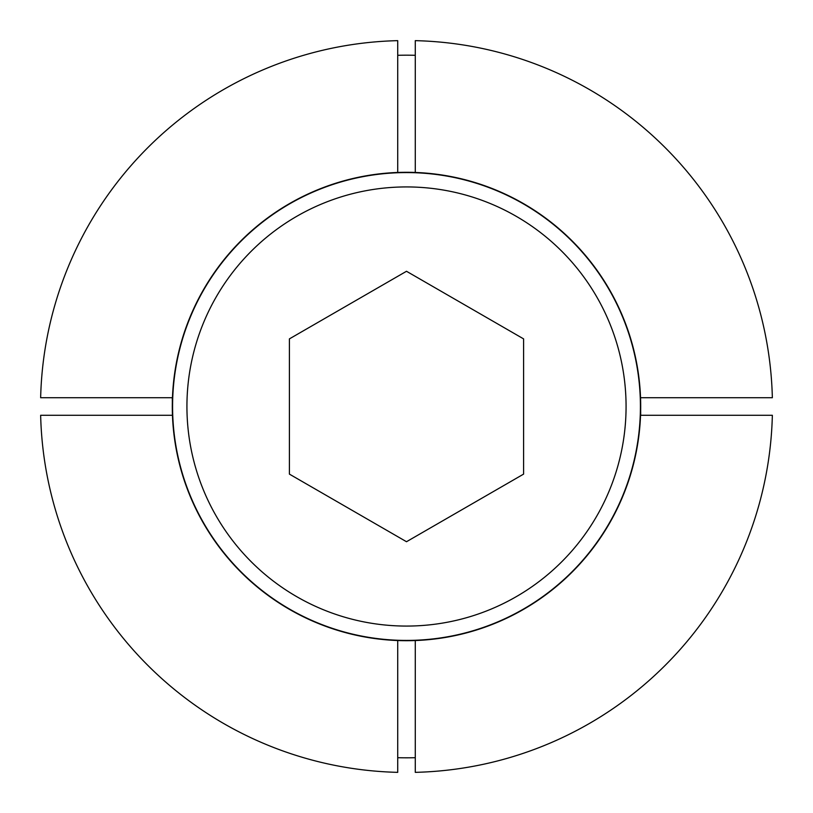 <?xml version="1.0" encoding="UTF-8"?>
<svg xmlns="http://www.w3.org/2000/svg" width="813" height="813" viewBox="0 0 813 813"><rect width="100%" height="100%" fill="white"/><g stroke="black" fill="none" stroke-linecap="round" stroke-linejoin="round"><path stroke-width="1.22" d="M406.5 626.071A219.571 219.571 0 0 1 186.929 406.5A219.571 219.571 0 0 1 406.5 186.929A219.571 219.571 0 0 1 626.071 406.5A219.571 219.571 0 0 1 406.5 626.071M406.5 172.58A233.92 233.92 0 0 0 172.58 406.5A233.92 233.92 0 0 0 406.5 640.42A233.92 233.92 0 0 0 640.42 406.5A233.92 233.92 0 0 0 406.5 172.58M415.28 172.458A234.215 234.215 0 0 1 640.542 415.28A234.215 234.215 0 0 1 397.72 640.542A234.215 234.215 0 0 1 172.458 397.72A234.215 234.215 0 0 1 415.28 172.458L415.28 40.65A365.952 365.952 0 0 1 772.35 397.72L640.542 397.72L640.715 415.28M397.72 757.706A351.318 351.318 0 0 0 415.28 757.706M397.72 640.542L397.72 772.35A365.952 365.952 0 0 1 40.65 415.28L172.458 415.28L172.285 397.72M172.458 397.72L40.65 397.72A365.952 365.952 0 0 1 397.72 40.65L397.72 172.458M640.542 415.28L772.35 415.28A365.952 365.952 0 0 1 415.28 772.35L415.28 640.542M415.28 55.294A351.318 351.318 0 0 0 397.72 55.294M289.398 474.111L289.398 338.889L406.5 271.278L523.602 338.889L523.602 474.111L406.5 541.722L289.398 474.111"/></g></svg>
